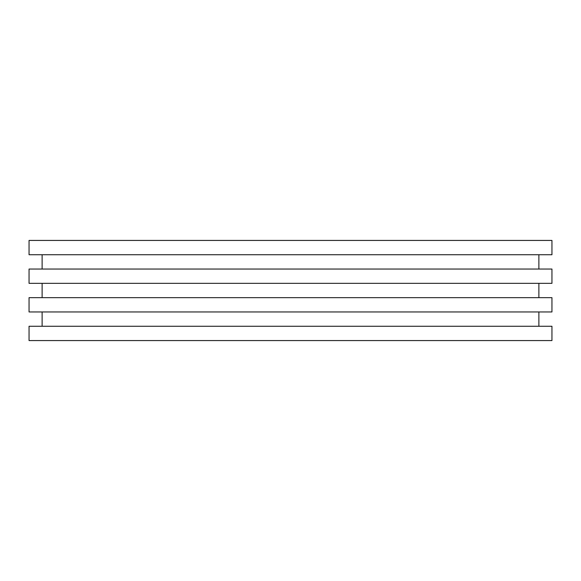 <?xml version="1.0" encoding="UTF-8"?>
<svg xmlns="http://www.w3.org/2000/svg" width="581" height="581" viewBox="0 0 581 581"><rect width="100%" height="100%" fill="white"/><g stroke="black" fill="none" stroke-linecap="round" stroke-linejoin="round"><path stroke-width="0.87" d="M29.05 340.568L551.95 340.568L551.95 326.261L29.05 326.261L29.05 340.568M42.122 326.261L42.122 311.953M29.05 311.953L551.95 311.953L551.95 297.654L29.05 297.654L29.05 311.953M42.122 297.654L42.122 283.346M29.05 283.346L551.95 283.346L551.95 269.047L29.05 269.047L29.05 283.346M42.122 269.047L42.122 254.739M29.05 254.739L551.95 254.739L551.95 240.432L29.05 240.432L29.05 254.739M538.877 326.261L538.877 311.953M538.877 297.654L538.877 283.346M538.877 269.047L538.877 254.739"/></g></svg>
